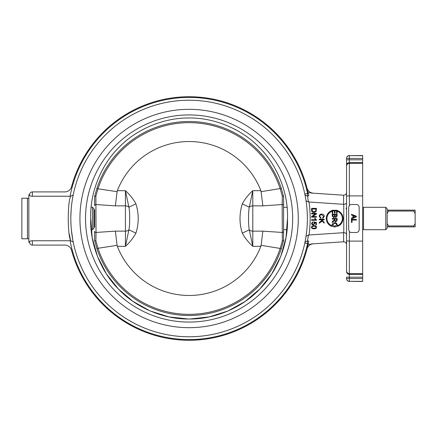 <?xml version="1.0" encoding="UTF-8"?>
<svg xmlns="http://www.w3.org/2000/svg" width="437" height="437" viewBox="0 0 437 437"><rect width="100%" height="100%" fill="white"/><g stroke="black" fill="none" stroke-linecap="round" stroke-linejoin="round"><path stroke-width="0.66" d="M27.449 198.207L27.449 238.793L21.85 238.793L21.85 198.207L27.449 198.207M28.847 238.722L27.449 238.722M29.547 242.295L29.547 241.628L29.547 242.295C29.716 243.993 30.65 244.922 32.349 245.091C30.65 244.922 29.716 243.993 29.547 242.295L28.847 242.295L28.847 194.705L29.547 194.705L29.547 195.372L29.547 194.705C29.716 193.007 30.65 192.078 32.349 191.909C30.65 192.078 29.716 193.007 29.547 194.705M92.535 229.698L93.933 228.3L93.933 208.7L92.535 207.302L92.535 229.698L91.136 229.698M415.15 213.398L415.15 210.137L387.155 210.137L387.155 213.398L388.559 211.055L413.752 211.055L415.15 213.398L415.15 223.602L413.752 225.945L413.752 226.863L415.15 226.863L415.15 223.602M413.752 210.137L413.752 211.055M388.559 226.863L388.559 225.945L387.155 223.602L387.155 226.863L413.752 226.863M413.752 225.945L388.559 225.945M388.559 211.055L388.559 210.137M385.756 229.698L385.756 207.302L363.502 207.302L363.502 229.698L385.756 229.698L387.155 228.3L387.155 226.863M387.155 213.398L387.155 223.602M385.756 207.302L387.155 208.7L387.155 210.137M363.502 229.135L362.661 229.135M307.375 218.5A118.269 118.269 0 0 1 137.234 324.789A118.269 118.269 0 0 1 116.335 125.266A118.269 118.269 0 0 1 307.375 218.5M298.28 218.5A109.174 109.174 0 0 0 134.52 123.955A109.174 109.174 0 0 0 134.52 313.045A109.174 109.174 0 0 0 298.28 218.5M188.172 318.988L169.032 316.923L150.181 310.969L132.952 301.393L118.416 289.037L106.459 273.994L97.473 256.443L92.174 237.499L90.738 218.5C89.722 193.039 101.138 164.514 119.618 146.739C136.863 128.937 164.225 117.58 189.106 118.006C213.988 117.58 241.355 128.937 258.6 146.739C277.08 164.514 288.496 193.039 287.48 218.5C288.447 193.438 277.495 165.579 259.715 147.875C242.366 129.368 214.48 117.569 189.106 118.006C163.733 117.569 135.852 129.368 118.498 147.875C100.718 165.579 89.771 193.438 90.738 218.5C89.771 243.562 100.718 271.421 118.498 289.125C135.852 307.632 163.733 319.431 189.106 318.994C214.48 319.431 242.366 307.632 259.715 289.125C277.495 271.421 288.447 243.562 287.48 218.5L286.038 237.499L280.74 256.443L271.754 273.994L259.802 289.037L245.266 301.393L228.032 310.969L209.186 316.923L190.04 318.988M292.681 218.5A103.574 103.574 0 0 1 137.322 308.2A103.574 103.574 0 0 1 137.322 128.8A103.574 103.574 0 0 1 292.681 218.5M346.568 158.462A2.797 2.791 0 0 1 349.365 155.67L362.661 155.517L362.661 163.329L349.365 163.329L349.365 158.462L346.568 158.314L346.568 183.862M362.661 163.329L362.661 281.483L349.365 281.33A2.797 2.791 180 0 1 346.568 278.538L349.365 278.538L349.365 274.392A2.797 2.797 180 0 1 346.568 271.596L346.568 259.436M313.269 193.192L313.296 193.192A6.997 6.997 0 0 1 306.987 187.965L308.036 192.356L306.987 187.965A6.997 6.997 0 0 0 313.296 193.192L310.499 192.673L311.215 193.056L343.58 195.208C345.388 195.12 346.372 194.186 346.568 192.417L346.568 202.642L346.568 192.417M310.499 192.673L308.664 192.881L310.499 192.673M308.145 244.152L310.499 244.327L313.296 243.808A6.997 6.997 0 0 0 306.987 249.035L308.036 244.644L306.987 249.035M343.58 195.208L343.602 204.308A3.185 2.797 90 0 0 343.766 204.314A3.185 2.797 90 0 1 343.602 204.308L309.046 202.009A121.071 121.071 0 0 1 309.046 234.991L343.602 232.692A3.185 2.797 -90 0 1 343.766 232.686C345.465 232.79 346.399 233.347 346.568 234.358L346.568 244.583C346.372 242.814 345.388 241.88 343.602 241.792L311.215 243.944M29.547 241.628C29.694 241.158 30.628 240.874 32.349 240.765L70.619 240.743C67.484 234.385 67.478 202.604 70.619 196.257L73.208 194.935L72.438 199.103M70.87 215.605L70.865 215.987M308.675 241.535L308.276 243.54L308.773 241.038L307.386 241.131L307.55 243.589L304.808 243.01A118.269 118.269 0 0 1 73.208 242.065L70.619 240.743L69.281 233.975M31.273 196.158L32.349 196.235L32.349 191.909L64.796 191.909A6.997 6.997 0 0 0 71.553 186.736A121.77 121.77 0 0 1 308.276 193.46L308.773 195.962L308.276 193.46L307.55 193.411L307.386 195.869A2.797 2.442 168 0 1 304.808 193.99L307.55 193.411A121.071 121.071 0 0 0 70.1 196.235L32.349 196.235C30.628 196.131 29.694 195.842 29.547 195.372M72.826 240.093L71.395 229.949M70.963 223.968L70.887 221.849M70.86 216.337L71.138 210.077M71.324 207.761L71.728 204.03M356.363 232.495A2.797 2.797 0 0 0 359.165 229.698L359.165 207.302A2.797 2.797 0 0 0 356.363 204.505L351.468 204.505A2.797 2.797 0 0 0 349.365 205.45L348.666 207.302L348.666 229.698L349.365 231.55A2.797 2.797 0 0 0 351.468 232.495L356.363 232.495M343.766 232.686L343.766 204.314C345.465 204.21 346.399 203.653 346.568 202.642L346.568 190.161M346.568 244.583L346.568 246.839M308.036 192.356A8.396 8.396 0 0 0 308.664 192.881L308.145 192.848M309.046 202.009L308.522 201.998L307.386 195.869L308.773 195.962M362.661 162.608L349.365 162.608A2.797 2.797 180 0 0 346.568 165.405L346.568 271.596M362.661 277.189L346.568 277.189L346.568 278.538M362.661 241.109L349.365 241.109L349.365 231.55M362.661 273.671L349.365 273.671L349.365 241.109C347.655 241.082 346.727 240.907 346.568 240.585M362.661 195.891L349.365 195.891L349.365 205.45M346.568 166.104C346.716 164.438 347.65 163.509 349.365 163.329L349.365 195.891C347.655 195.918 346.727 196.093 346.568 196.415M346.568 270.896C346.716 272.562 347.65 273.491 349.365 273.671L349.365 274.392L362.661 274.392M306.037 236.264L308.522 235.002L307.386 241.131A2.797 2.442 12 0 0 304.808 243.01M32.349 240.765L32.349 245.091L64.796 245.091A6.997 6.997 0 0 1 71.553 250.264A121.77 121.77 0 0 0 308.276 243.54L307.55 243.589A121.071 121.071 0 0 1 70.1 240.765M306.037 200.736L308.522 201.998M308.773 241.038L308.691 241.475M312.854 221.827L312.903 222.455L311.98 223.394L313.176 224.432L314.29 223.389L313.886 221.936L316.404 222.406L316.404 224.842L315.831 224.842L315.831 222.886L314.514 222.624L314.82 223.547L313.236 225.071L312.078 224.684L311.488 223.4L312.854 221.827M311.57 213.316L316.47 213.316L316.47 213.983L312.624 216.555L316.47 216.555L316.47 217.178L311.57 217.178L311.57 216.512L315.416 213.933L311.57 213.933L311.57 213.316M319.278 219.188L324.178 219.188L324.178 219.838L321.752 219.838L324.178 222.275L324.178 223.149L322.189 221.095L319.278 223.241L319.278 222.384L321.752 220.641L320.977 219.838L319.278 219.838L319.278 219.188M320.998 217.768L320.834 218.418L319.196 216.386C319.31 214.851 320.168 214.081 321.763 214.086C323.38 214.185 324.21 214.955 324.265 216.402L322.834 218.336L322.681 217.697L323.708 216.386L321.769 214.753C320.452 214.796 319.78 215.321 319.753 216.331L320.998 217.768M312.149 210.071L312.149 209.028L315.891 209.028L315.787 210.891L314.056 211.759L312.493 211.268L312.149 210.071M311.57 208.378L316.47 208.378L316.044 211.655L314.045 212.426C312.269 212.311 311.444 211.552 311.57 210.148L311.57 208.378M311.57 220.281L311.57 219.68L315.399 219.68L314.673 218.478L315.257 218.478L316.486 219.893L316.486 220.281L311.57 220.281M311.98 227.229C311.843 226.623 312.51 226.3 313.984 226.251L315.64 226.557L315.989 227.218C316.126 227.824 315.459 228.152 313.984 228.201C312.51 228.152 311.843 227.824 311.98 227.229M313.984 225.629C315.656 225.629 316.486 226.164 316.486 227.229C316.519 228.272 315.689 228.808 313.984 228.824C312.324 228.824 311.488 228.289 311.488 227.229L311.991 226.115L313.984 225.629M334.955 220.314L334.955 219.057L336.577 219.057L336.577 220.45L335.78 221.395L334.955 220.314M332.218 218.473L337.118 218.473L337.118 220.428L335.78 221.996L334.447 220.756L332.218 222.357L332.218 221.619L334.398 219.735L334.398 219.057L332.218 219.057L332.218 218.473M332.218 210.257L337.118 210.257L337.118 213.447L336.539 213.447L336.539 210.842L335.042 210.842L335.042 213.283L334.463 213.283L334.463 210.842L332.797 210.842L332.797 213.551L332.218 213.551L332.218 210.257M331.869 210.585A8.396 8.396 0 0 0 331.869 226.415L331.869 225.672A7.697 7.697 0 0 1 331.869 211.328L331.869 210.585M337.468 225.672A7.697 7.697 0 0 0 337.468 211.328L337.468 210.585A8.396 8.396 0 0 1 337.468 226.415L337.468 225.672M335.059 215.867L335.059 214.917L336.539 214.917L336.539 215.796L335.791 216.872L335.119 216.424L335.059 215.867M332.797 216.015L332.797 214.917L334.48 214.917L334.48 215.933L333.644 217.058L332.797 216.015M332.218 214.332L337.118 214.332L337.118 215.987L335.862 217.446L334.824 216.828L333.639 217.659L332.218 216.015L332.218 214.332M332.694 224.842L334.6 223.334C336.02 223.427 336.703 223.93 336.648 224.847L334.671 226.35L332.694 224.842M334.605 222.733C336.288 222.815 337.151 223.52 337.206 224.842C337.096 226.18 336.25 226.879 334.66 226.95C333.049 226.847 332.207 226.142 332.136 224.842C332.295 223.493 333.114 222.788 334.605 222.733M353.473 217.386L353.473 215.72L355.849 216.523L353.473 217.386M351.468 214.305L356.363 216.189L356.363 216.889L351.468 218.893L351.468 218.15L352.949 217.588L352.949 215.534L351.468 214.993L351.468 214.305M351.468 219.379L356.363 219.379L356.363 220.03L352.047 220.03L352.047 222.444L351.468 222.444L351.468 219.379M115.368 205.854L125.424 205.854L125.424 231.146L115.368 231.146L96.031 232.457L95.883 196.12L94.638 196.513L96.91 188.374L94.632 196.535L94.632 205.658A1.398 1.114 0 0 1 96.031 204.543L115.368 205.854L117.1 191.668L97.981 188.822M283.586 229.769L283.586 231.342A1.398 1.114 0 0 1 282.182 232.457L262.85 231.146L252.794 231.146L252.794 205.854L262.85 205.854L282.182 204.543L282.329 240.88L283.586 240.465L283.586 196.535L281.308 188.374L261.118 191.668L260.884 190.674A76.983 76.983 0 0 0 117.335 190.674L117.1 191.668M94.813 240.694L95.883 240.88L98.008 248.271L117.1 245.332L117.335 246.326A76.983 76.983 0 0 0 260.884 246.326L261.118 245.332L281.308 248.626L283.58 240.487L281.308 248.626A96.998 96.998 0 0 1 96.91 248.626L98.008 248.271L95.883 240.88L96.031 232.457A1.398 1.114 180 0 1 94.632 231.342L94.632 240.465L96.91 248.626M95.124 196.18L95.883 196.12L98.008 188.729A95.84 95.84 0 0 1 280.204 188.729L282.329 196.12L282.182 204.543A1.398 1.114 180 0 1 283.586 205.658L283.586 207.231M262.85 205.854L261.118 191.668M115.368 231.146L117.1 245.332M262.85 231.146L261.118 245.332M260.884 246.326L252.794 246.326L252.794 231.146A4.201 3.037 0 0 1 249.292 229.791L242.295 233.145C245.015 238.089 248.511 242.486 252.794 246.326L249.292 229.791C248.276 225.716 248.276 211.279 249.292 207.209L252.794 190.674C248.511 194.514 245.015 198.911 242.295 203.855L249.292 207.209A4.201 3.037 180 0 1 252.794 205.854L252.794 190.674L260.884 190.674M117.335 190.674L125.424 190.674L125.424 205.854A4.201 3.037 180 0 1 128.92 207.209L135.923 203.855C133.203 198.911 129.702 194.514 125.424 190.674L128.92 207.209C129.936 211.284 129.936 225.721 128.92 229.791L125.424 246.326C129.702 242.486 133.203 238.089 135.923 233.145L128.92 229.791A4.201 3.037 180 0 1 125.424 231.146L125.424 246.326L117.335 246.326M283.094 240.82L282.329 240.88L280.232 248.194M94.632 209.755L94.632 227.245M96.91 188.374A96.998 96.998 0 0 1 281.308 188.374A96.998 96.998 0 0 0 96.91 188.374A96.998 96.998 0 0 1 281.308 188.374A96.998 96.998 0 0 0 96.91 188.374L98.008 188.729M280.204 188.729L282.329 196.12L283.405 196.306M308.664 244.119A8.396 8.396 0 0 0 308.036 244.644M343.602 232.692L343.602 241.792M307.386 195.869L308.517 201.97M362.661 159.811L346.568 159.811M362.661 155.67L349.365 155.67L349.365 158.462L362.661 158.462M362.661 281.33L349.365 281.33L349.365 278.538L362.661 278.538M242.295 203.855C239.247 213.611 239.247 223.378 242.295 233.145M135.923 233.145C138.966 223.389 138.966 213.622 135.923 203.855M280.204 248.271A95.84 95.84 0 0 1 98.008 248.271M28.847 198.278L27.449 198.278M92.535 207.302L91.136 207.302M94.632 209.82L93.933 209.82M94.632 227.18L93.933 227.18M287.082 207.302L283.586 207.302M287.082 229.698L283.586 229.698M363.502 207.865L362.661 207.865M346.486 229.037L346.568 229.698M346.093 208.859L346.568 207.302M349.365 155.517C347.666 155.681 346.732 156.615 346.568 158.314M349.365 281.483C347.666 281.319 346.732 280.385 346.568 278.686"/></g></svg>
